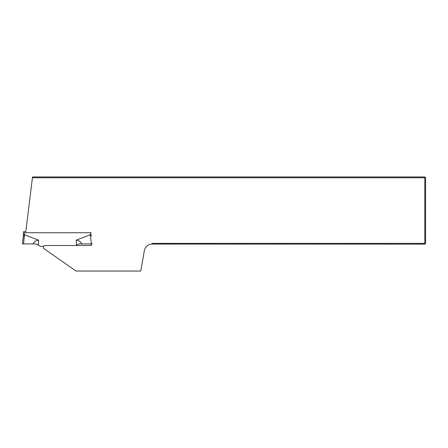 <?xml version="1.0" encoding="UTF-8"?>
<svg xmlns="http://www.w3.org/2000/svg" width="448" height="448" viewBox="0 0 448 448"><rect width="100%" height="100%" fill="white"/><g stroke="black" fill="none" stroke-linecap="round" stroke-linejoin="round"><path stroke-width="0.67" d="M91.286 243.914L91.286 245.504L45.248 245.504A1.882 1.882 0 0 0 43.674 248.416L75.986 271.04L140.756 271.04L144.34 250.701A8.064 8.064 0 0 1 151.542 244.07L152.566 243.354L424.794 243.354L424.794 177.766L32.43 177.766L25.682 232.736L91.286 232.736M32.43 177.766L32.53 176.96L424.794 176.96L424.794 177.766L425.6 177.766L425.6 243.354L424.794 244.16L151.542 244.07M424.794 244.16L424.794 243.354L425.6 243.354M424.794 176.96L425.6 177.766M38.584 240.089L38.377 245.213L36.03 243.914L22.4 243.914L23.38 235.906L23.38 231.767L24.455 231.784A2688.078 2688.078 -90 0 0 25.794 231.801M24.483 234.724L38.567 240.15M43.702 246.31L40.359 246.31L38.377 245.213M75.93 245.504L78.809 243.914L81.883 243.914C80.612 241.623 78.73 240.369 76.238 240.15M76.25 240.089L76.446 245.224M90.35 234.724L76.266 240.15M32.95 243.914C34.227 241.623 36.109 240.369 38.601 240.15M24.511 234.735L23.52 243.914L22.4 243.914L23.38 235.911L24.511 235.838M23.38 234.713L24.455 234.713L23.38 234.875L23.38 235.911M23.38 231.767L24.455 231.784L24.455 234.713M90.328 234.735L91.319 243.914L92.439 243.914M81.883 243.914L91.319 243.914M91.454 235.906L90.328 235.838M91.454 234.875L90.378 234.735L91.454 234.713M90.378 232.736L90.378 234.713"/></g></svg>
